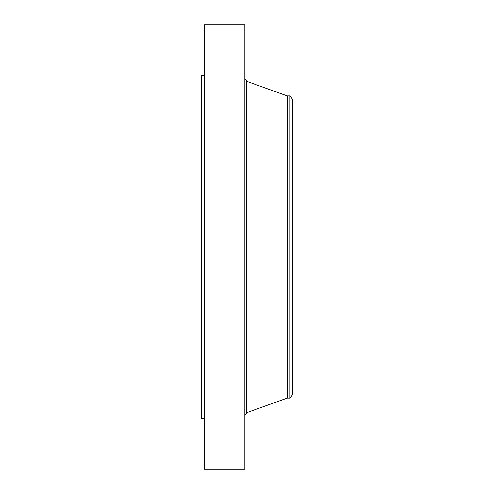 <?xml version="1.0" encoding="UTF-8"?>
<svg xmlns="http://www.w3.org/2000/svg" width="494" height="494" viewBox="0 0 494 494"><rect width="100%" height="100%" fill="white"/><g stroke="black" fill="none" stroke-linecap="round" stroke-linejoin="round"><path stroke-width="0.74" d="M204.17 469.3L204.17 24.7L244.851 24.7L244.851 469.3L204.17 469.3M289.953 398.108L289.953 95.892L292.738 99.529L292.738 394.471L289.953 398.108L287.205 398.108L287.205 95.892L246.772 81.356L244.851 78.626M204.17 418.449L201.262 418.449L201.262 75.551L204.17 75.551M287.205 398.108L246.772 412.644L246.772 81.356M246.772 412.644L244.851 415.374M289.953 95.892L287.205 95.892"/></g></svg>
